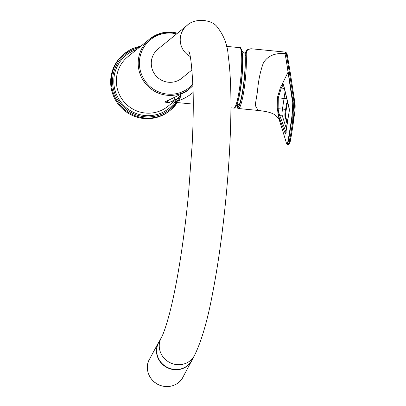 <?xml version="1.0" encoding="UTF-8"?>
<svg xmlns="http://www.w3.org/2000/svg" width="406" height="406" viewBox="0 0 406 406"><rect width="100%" height="100%" fill="white"/><g stroke="black" fill="none" stroke-linecap="round" stroke-linejoin="round"><path stroke-width="0.61" d="M180.721 95.385L177.6 98.455L169.099 102.611L164.699 102.063L185.501 92.035L189.851 88.498A31.881 31.333 50.9 0 0 192.946 85.605L189.851 88.498A31.881 31.333 50.9 0 1 155.168 91.594A31.881 31.333 50.9 0 1 138.294 60.687A31.881 31.333 50.9 0 1 149.636 39.027L127.794 56.779A31.881 31.333 -129.1 0 0 116.451 78.439A31.881 31.333 -129.1 0 0 133.33 109.346A31.881 31.333 -129.1 0 0 168.013 106.25L177.6 98.455M123.728 54.216A36.433 35.809 50.9 0 0 118.922 105.073A36.433 35.809 50.9 0 0 169.688 110.757L170.408 110.173A36.433 35.809 50.9 0 0 177.366 102.571L170.408 110.173A36.433 35.809 50.9 0 1 119.638 104.489A36.433 35.809 50.9 0 1 124.444 53.633L140.775 46.223A36.433 35.809 50.9 0 0 124.444 53.633L123.728 54.216M193.149 92.401C183.177 100.886 171.982 102.241 175.321 102.368L193.271 104.124M282.439 129.91L286.073 141.902C286.519 145.003 287.189 144.592 288.072 140.669L290.341 126.895C291.711 118.187 293.883 104.21 292.356 100.947L286.321 60.646L292.833 100.698L293.908 100.805A0.908 0.802 -8.6 0 1 294.675 101.47C295.177 103.109 295.284 106.067 294.989 110.336L293.223 123.495C292.462 128.626 290.386 141.922 289.803 143.277L288.448 144.536L290.554 135.421L292.508 122.977L293.908 100.805L286.25 53.242L285.301 52.095L250.908 48.73L248.244 49.522C246.721 50.476 246.056 52.501 246.249 55.597A0.908 0.685 176.8 0 0 245.204 56.19L245.29 53.577L245.021 57.393C246.137 73.598 240.606 109.681 237.53 106.205L237.49 104.763M285.21 133.523L278.826 116.71L277.222 108.656L277.425 97.481L280.505 87.254L282.145 84.352C283.012 83.57 283.525 83.819 283.677 85.103L289.113 108.087C289.493 109.447 289.346 111.594 288.671 114.538L286.128 131.102C285.925 133.889 285.621 134.696 285.21 133.523A0.908 0.848 -22.3 0 1 285.951 132.615M288.377 72.217L287.94 72.39L282.145 84.352L282.87 85.392L281.322 87.94L278.293 97.851L278.13 108.762L278.724 112.416L279.79 115.68A0.908 0.848 159.5 0 0 278.826 116.71M287.514 102.068L286.286 109.265L285.616 109.381L286.727 102.906M287.017 123.668L285.017 116.126C284.713 115.116 284.91 112.868 285.616 109.381L282.459 109.057C281.977 112.538 281.937 114.807 282.332 115.857A38578.572 12695.975 4.7 0 0 279.79 115.68L286.179 132.595M286.362 128.58L282.332 115.857M285.058 91.731L282.459 109.057L277.222 108.656M284.291 88.508L281.322 87.94L280.505 87.254M288.367 72.177L289.539 72.288A0.908 0.802 -8.8 0 1 290.305 72.953L294.675 101.47A0.908 0.802 -8.6 0 1 294.68 101.642L293.096 124.322L291.092 136.858L289.072 143.267M285.301 52.095L285.301 52.095C285.794 51.953 286.418 52.714 287.179 54.379A0.908 0.858 163.8 0 0 286.428 53.775L285.017 53.638L286.321 60.641M246.249 55.597A30.359 4.004 95.6 0 1 244.128 89.142A30.359 4.004 95.6 0 1 238.459 108.524L258.135 110.447L255.191 105.321L257.46 91.583C258.292 80.951 260.266 71.385 263.387 62.889C267.686 55.866 274.898 52.78 285.017 53.638M237.698 108.219L237.348 107.407A0.908 0.898 126.9 0 0 237.698 108.219L238.459 108.524M292.356 100.947A0.457 0.401 171 0 1 292.833 100.698L292.127 117.598L288.661 140.055L287.418 144.429L288.443 144.531M279.419 120.389L277.785 112.756L278.724 112.416M191.987 69.933L181.776 78.236A18.823 18.503 -129.1 0 1 168.409 82.235A18.823 18.503 -129.1 0 1 152.133 68.949A18.823 18.503 -129.1 0 1 158.03 49.024L186.978 25.492A18.823 18.503 -129.1 0 1 187.374 25.177M174.26 369.399A18.823 17.803 -151.6 0 1 158.7 342.512L161.278 337.736A18.823 17.803 28.4 0 0 169.388 362.345A18.823 17.803 28.4 0 0 194.408 355.626L191.83 360.396A18.823 17.803 -151.6 0 1 174.26 369.399M165.638 102.901A27.806 27.334 50.9 0 0 167.495 101.383L168.302 100.663M178.533 100.724A36.433 35.809 50.9 0 0 181.228 95.08L178.538 100.724M139.172 47.527A35.378 34.774 50.9 0 0 112.675 78.363A35.378 34.774 50.9 0 0 135.69 114.629A35.378 34.774 50.9 0 0 176.229 102.459M177.057 101.236A35.378 34.774 50.9 0 0 179.528 96.699M172.763 101.424L174.905 98.338A31.881 31.333 -129.1 0 1 172.768 101.424M176.996 98.947A34.134 33.556 -129.1 0 1 137.68 114.025A34.134 33.556 -129.1 0 1 113.903 78.485A34.134 33.556 -129.1 0 1 136.781 49.471M177.493 33.201A31.881 31.333 50.9 0 0 149.636 39.027L160.482 33.338L172.738 32.287L177.503 33.196M239.743 47.659A30.359 4.004 95.6 0 1 240.773 78.267A30.359 4.004 95.6 0 1 233.836 108.092C234.069 108.509 234.835 107.93 236.135 106.352C238.413 101.338 240.235 92.309 241.6 79.271C242.615 68.995 242.879 60.672 242.407 54.292C241.509 48.979 240.621 46.771 239.743 47.659L226.507 46.365M240.687 48.821A29.298 3.862 95.6 0 1 241.682 78.353A29.298 3.862 95.6 0 1 234.983 107.138M176.63 33.906A30.815 30.293 50.9 0 0 141.653 51.598A30.815 30.293 50.9 0 0 153.899 89.427A30.815 30.293 50.9 0 0 192.891 84.133M289.113 108.087A0.908 0.802 165.3 0 0 289.087 108.524C289.473 109.199 289.326 111.183 288.651 114.472L287.128 122.927L285.865 133.401M286.717 98.714L278.293 97.851A0.908 0.345 -171.4 0 1 277.425 97.481M283.677 85.103A0.908 0.807 166.7 0 0 283.606 85.615L289.087 108.524M282.337 115.867A34817.591 10935.062 11 0 1 285.017 116.126A0.908 0.853 -15.3 0 1 285.733 116.735C285.611 114.71 285.037 116.674 286.291 109.295L286.286 109.265M245.021 57.393L245.204 56.19A29.45 3.882 95.6 0 1 242.986 89.817A29.45 3.882 95.6 0 1 237.348 107.407L237.53 106.205M248.244 49.522A0.908 0.837 -120.9 0 0 247.66 49.613C246.259 50.709 245.473 52.029 245.29 53.582M287.179 54.379L290.305 72.953A0.908 0.802 -8.8 0 1 290.315 73.095M161.294 337.706A18.823 17.803 28.4 0 0 161.278 337.736C163.324 334.174 165.942 326.581 169.14 314.96C171.571 305.814 173.966 295 176.331 282.52C181.284 256.09 185.334 226.721 188.47 194.423L192.175 144.353C193.2 123.901 193.505 105.829 193.094 90.142C191.977 66.812 190.531 53.831 188.744 51.202M190.181 56.495A18.823 18.503 -129.1 0 1 186.978 25.492C194.773 17.61 212.115 19.503 217.271 27.014C223.884 35.459 227.522 44.964 228.202 55.536C231.141 76.739 231.704 106.23 229.887 144.013C227.548 193.418 220.874 251.101 212.577 293.396C207.537 320.537 201.483 341.279 194.408 355.626M237.926 101.404A27.598 3.639 -84.4 0 0 242.194 74.816A27.598 3.639 -84.4 0 0 242.463 55.013M182.822 377.397A18.975 17.945 -151.6 0 1 161.248 385.7A18.975 17.945 -151.6 0 1 147.403 366.552A18.975 17.945 -151.6 0 1 149.428 359.366L158.497 342.568A18.975 17.945 28.4 0 0 156.477 349.754A18.975 17.945 28.4 0 0 170.317 368.902A18.975 17.945 28.4 0 0 191.891 360.599A18.975 17.945 28.4 0 0 192.835 358.534L182.822 377.397C179.66 384.599 167.977 389.943 157.188 384.04C147.139 378.209 145.201 366.07 149.428 359.366M159.71 340.649A18.975 17.945 28.4 0 0 158.497 342.568L159.71 340.644M230.907 107.808L233.836 108.092M237.469 104.773L237.388 105.149M283.621 85.037L283.363 84.9L283.606 85.615M286.291 109.295L287.519 102.094M285.733 116.735L287.22 122.333M247.66 49.613L250.908 48.73M237.348 105.357L237.145 106.671M282.911 131.488L286.083 141.953C286.641 143.881 287.083 144.703 287.418 144.434M279.343 120.156L279.318 120.074C279.805 119.745 278.328 117.984 274.898 114.786C271.715 112.949 268.569 111.645 258.109 110.442L258.109 110.442M279.379 120.257L282.738 130.899M292.092 117.841L293.254 117.958L292.092 117.841M236.723 105.093A30.663 30.663 0 0 0 239.626 103.718M245.28 53.668A30.663 30.663 0 0 0 241.996 51.161"/></g></svg>
